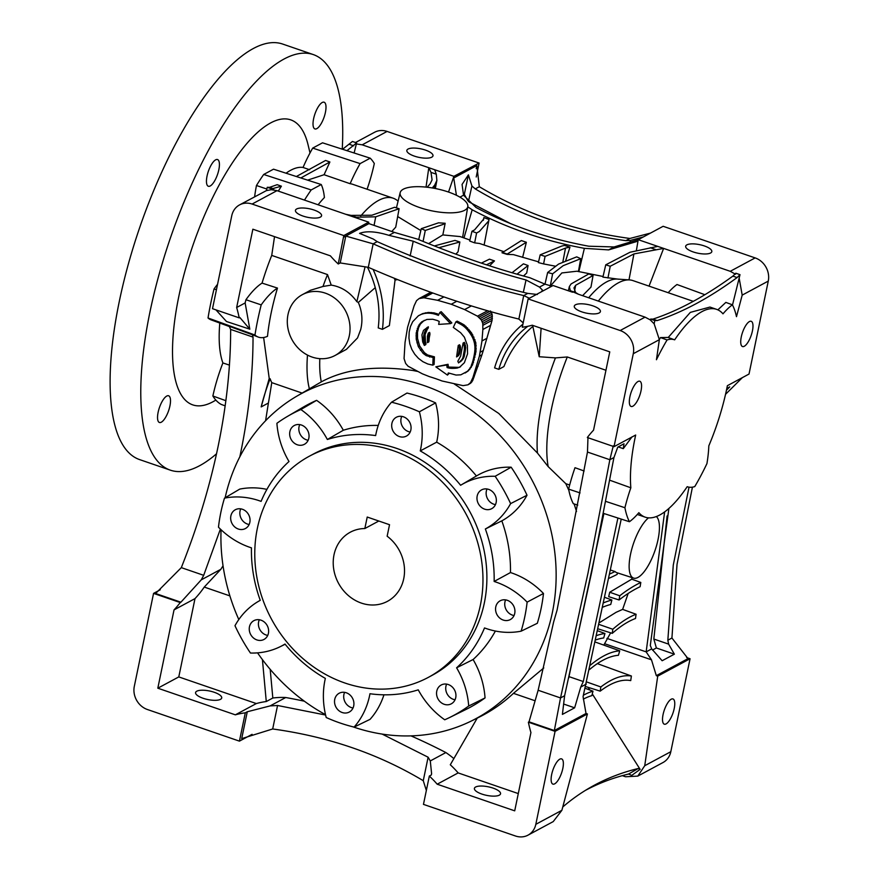 <?xml version="1.0" encoding="UTF-8"?>
<svg xmlns="http://www.w3.org/2000/svg" width="880" height="880" viewBox="0 0 880 880"><rect width="100%" height="100%" fill="white"/><g stroke="black" fill="none" stroke-linecap="round" stroke-linejoin="round"><path stroke-width="1.32" d="M345.818 214.302L351.054 215.38L371.822 215.237L394.625 207.284L399.102 208.736L395.736 227.139L391.798 231.473M420.816 230.56L397.672 216.546M469.931 240.031L460.119 236.577L442.827 234.927L428.582 243.639M434.357 245.949L454.971 240.405L459.855 241.989L458.062 251.79L455.862 254.155M503.547 251.537L479.534 243.485L474.65 242.858L469.689 241.043L471.966 231.264L474.573 229.889L483.703 219.032M417.758 371.459L412.929 370.491C375.628 365.189 345.081 368.995 321.31 381.876A100.452 34.485 -71 0 1 319.825 358.655M375.254 287.65L358.314 302.445C362.098 311.223 362.901 320.243 360.723 329.494L357.533 337.931L346.423 349.36L335.027 355.498A34.529 30.404 -118.3 0 0 349.338 335.621A34.529 30.404 -118.3 0 0 336.831 299.86A34.529 30.404 -118.3 0 0 302.313 294.679A34.529 30.404 -118.3 0 0 288.002 314.545A34.529 30.404 -118.3 0 0 300.498 350.306A34.529 30.404 -118.3 0 0 335.027 355.498M397.628 279.609L395.054 280.016L389.389 325.589L382.415 329.34L378.224 327.899A98.538 86.757 61.7 0 0 367.444 267.179M585.53 790.317A784.784 371.943 -119.9 0 1 628.573 774.037L638.165 768.526A784.784 371.943 60.1 0 0 594.55 785.114A784.784 371.943 60.1 0 0 590.271 787.49A784.784 371.943 60.1 0 0 562.771 806.971M648.505 517.847A32.956 11.319 109 0 0 631.224 551.232A32.956 11.319 109 0 0 633.633 578.116A32.956 11.319 109 0 0 637.967 577.423A32.956 11.319 109 0 0 656.084 547.195A32.956 11.319 109 0 0 656.359 516.549M464.629 210.298A34.529 11.286 11.7 0 0 467.797 206.624A34.529 11.286 11.7 0 0 442.266 190.135A34.529 11.286 11.7 0 0 403.293 189.211A34.529 11.286 11.7 0 0 400.18 192.621A34.529 11.286 11.7 0 0 425.26 209.275A34.529 11.286 11.7 0 0 464.629 210.298M477.18 496.012A10.67 9.394 -118.3 0 0 481.041 507.067A10.67 9.394 -118.3 0 0 491.711 508.673A10.67 9.394 -118.3 0 0 496.144 502.524A10.67 9.394 -118.3 0 0 492.272 491.48A10.67 9.394 -118.3 0 0 481.602 489.874A10.67 9.394 -118.3 0 0 477.18 496.012M487.036 488.983A10.67 9.394 -118.3 0 0 486.354 491.073A10.67 9.394 -118.3 0 0 495.451 504.625M289.872 431.651A10.67 9.394 -118.3 0 0 293.744 442.695A10.67 9.394 -118.3 0 0 304.414 444.301A10.67 9.394 -118.3 0 0 308.836 438.163A10.67 9.394 -118.3 0 0 304.975 427.108A10.67 9.394 -118.3 0 0 294.294 425.502A10.67 9.394 -118.3 0 0 289.872 431.651M299.739 424.611A10.67 9.394 -118.3 0 0 299.046 426.712A10.67 9.394 -118.3 0 0 308.154 440.264M230.879 515.889A10.67 9.394 -118.3 0 0 234.74 526.944A10.67 9.394 -118.3 0 0 245.41 528.539A10.67 9.394 -118.3 0 0 249.832 522.401A10.67 9.394 -118.3 0 0 245.971 511.346A10.67 9.394 -118.3 0 0 235.301 509.751A10.67 9.394 -118.3 0 0 230.879 515.889M240.735 508.849A10.67 9.394 -118.3 0 0 240.053 510.95A10.67 9.394 -118.3 0 0 249.15 524.502M249.458 626.791A10.67 9.394 -118.3 0 0 253.33 637.846A10.67 9.394 -118.3 0 0 264 639.441A10.67 9.394 -118.3 0 0 268.422 633.303A10.67 9.394 -118.3 0 0 264.561 622.248A10.67 9.394 -118.3 0 0 253.891 620.653A10.67 9.394 -118.3 0 0 249.458 626.791M259.325 619.751A10.67 9.394 -118.3 0 0 258.632 621.852A10.67 9.394 -118.3 0 0 267.74 635.404M391.897 423.412A10.67 9.394 -118.3 0 0 395.758 434.467A10.67 9.394 -118.3 0 0 406.428 436.073A10.67 9.394 -118.3 0 0 410.861 429.935A10.67 9.394 -118.3 0 0 406.989 418.88A10.67 9.394 -118.3 0 0 396.319 417.274A10.67 9.394 -118.3 0 0 391.897 423.412M401.753 416.383A10.67 9.394 -118.3 0 0 401.071 418.473A10.67 9.394 -118.3 0 0 410.168 432.025M495.77 606.914A10.67 9.394 -118.3 0 0 499.631 617.969A10.67 9.394 -118.3 0 0 510.301 619.575A10.67 9.394 -118.3 0 0 514.723 613.426A10.67 9.394 -118.3 0 0 510.862 602.382A10.67 9.394 -118.3 0 0 500.192 600.776A10.67 9.394 -118.3 0 0 495.77 606.914M505.626 599.885A10.67 9.394 -118.3 0 0 504.944 601.975A10.67 9.394 -118.3 0 0 514.041 615.527M436.766 691.152A10.67 9.394 -118.3 0 0 440.627 702.207A10.67 9.394 -118.3 0 0 451.308 703.813A10.67 9.394 -118.3 0 0 455.73 697.675A10.67 9.394 -118.3 0 0 451.858 686.62A10.67 9.394 -118.3 0 0 441.188 685.014A10.67 9.394 -118.3 0 0 436.766 691.152M446.622 684.123A10.67 9.394 -118.3 0 0 445.94 686.224A10.67 9.394 -118.3 0 0 455.048 699.765M334.741 699.391A10.67 9.394 -118.3 0 0 338.613 710.435A10.67 9.394 -118.3 0 0 349.283 712.041A10.67 9.394 -118.3 0 0 353.705 705.903A10.67 9.394 -118.3 0 0 349.844 694.848A10.67 9.394 -118.3 0 0 339.174 693.242A10.67 9.394 -118.3 0 0 334.741 699.391M344.608 692.351A10.67 9.394 -118.3 0 0 343.915 694.452A10.67 9.394 -118.3 0 0 353.023 708.004M334.015 554.796A39.237 34.551 -118.3 0 0 348.227 595.43A39.237 34.551 -118.3 0 0 387.464 601.326A39.237 34.551 -118.3 0 0 403.722 578.754A39.237 34.551 -118.3 0 0 387.145 536.206L389.532 524.711L367.224 517.044L364.837 528.539A39.237 34.551 -118.3 0 0 350.284 532.213A39.237 34.551 -118.3 0 0 334.015 554.796M663.069 714.56A13.343 4.576 109 0 0 664.301 724.185A13.343 4.576 109 0 0 674.212 708.565A13.343 4.576 109 0 0 672.98 698.951A13.343 4.576 109 0 0 663.069 714.56M551.672 774.488A13.343 4.576 109 0 0 552.904 784.113A13.343 4.576 109 0 0 562.815 768.493A13.343 4.576 109 0 0 561.572 758.879A13.343 4.576 109 0 0 551.672 774.488M629.882 396.847A13.343 4.576 109 0 0 631.114 406.461A13.343 4.576 109 0 0 641.014 390.852A13.343 4.576 109 0 0 639.782 381.227A13.343 4.576 109 0 0 629.882 396.847M741.279 336.908A13.343 4.576 109 0 0 742.511 346.533A13.343 4.576 109 0 0 752.422 330.924A13.343 4.576 109 0 0 751.19 321.299A13.343 4.576 109 0 0 741.279 336.908M475.629 787.006A13.343 4.367 -168.3 0 1 490.754 787.391A13.343 4.367 -168.3 0 1 500.544 793.793A13.343 4.367 -168.3 0 1 499.323 795.157A13.343 4.367 -168.3 0 1 484.187 794.783A13.343 4.367 -168.3 0 1 474.408 788.381A13.343 4.367 -168.3 0 1 475.629 787.006M196.801 691.196A13.343 4.367 -168.3 0 1 211.926 691.57A13.343 4.367 -168.3 0 1 221.705 697.972A13.343 4.367 -168.3 0 1 220.495 699.336A13.343 4.367 -168.3 0 1 205.359 698.962A13.343 4.367 -168.3 0 1 195.58 692.56A13.343 4.367 -168.3 0 1 196.801 691.196M431.761 157.179A13.343 4.367 11.7 0 0 432.982 155.815A13.343 4.367 11.7 0 0 423.192 149.413A13.343 4.367 11.7 0 0 408.067 149.039A13.343 4.367 11.7 0 0 406.846 150.403A13.343 4.367 11.7 0 0 416.625 156.805A13.343 4.367 11.7 0 0 431.761 157.179M599.192 312.928A13.343 4.367 11.7 0 0 600.402 311.564A13.343 4.367 11.7 0 0 590.623 305.162A13.343 4.367 11.7 0 0 575.487 304.788A13.343 4.367 11.7 0 0 574.277 306.152A13.343 4.367 11.7 0 0 584.056 312.554A13.343 4.367 11.7 0 0 599.192 312.928M320.364 217.107A13.343 4.367 11.7 0 0 321.574 215.743A13.343 4.367 11.7 0 0 311.795 209.341A13.343 4.367 11.7 0 0 296.659 208.967A13.343 4.367 11.7 0 0 295.449 210.331A13.343 4.367 11.7 0 0 305.228 216.733A13.343 4.367 11.7 0 0 320.364 217.107M710.589 253A13.343 4.367 11.7 0 0 711.81 251.636A13.343 4.367 11.7 0 0 702.02 245.223A13.343 4.367 11.7 0 0 686.895 244.849A13.343 4.367 11.7 0 0 685.674 246.224A13.343 4.367 11.7 0 0 695.453 252.626A13.343 4.367 11.7 0 0 710.589 253M229.35 326.535L211.222 319.924A78.474 26.939 -71 0 1 208.032 317.988A141.262 48.499 -71 0 1 210.672 303.666A141.262 48.499 -71 0 1 214.049 288.937A78.474 26.939 -71 0 1 217.558 284.317M216.436 289.751L214.049 288.937M215.941 309.87L226.501 321.519L249.821 329.175L245.146 302.94A141.889 48.719 -71 0 1 245.938 299.728A79.112 27.159 -71 0 1 262.053 283.107A109.868 37.719 -71 0 1 271.733 255.409L274.527 236.654M262.053 283.107L277.475 288.079A109.868 37.719 -71 0 0 271.172 312.895A109.868 37.719 -71 0 0 267.498 336.314A79.409 27.258 -71 0 1 258.313 337.095A79.409 27.258 -71 0 1 254.958 335.016A142.197 48.818 -71 0 1 257.686 320.155A142.197 48.818 -71 0 1 261.195 304.887L245.938 299.728M524.766 616.88A171.083 150.634 -118.3 0 0 527.131 602.129A78.474 69.102 -118.3 0 0 494.142 581.46A133.573 117.612 -118.3 0 0 485.353 528.979A78.474 69.102 -118.3 0 0 510.62 503.613A171.083 150.634 -118.3 0 0 495.154 476.289A78.474 69.102 -118.3 0 0 461.538 484.715A78.474 69.102 -118.3 0 0 460.614 485.276A133.573 117.612 -118.3 0 0 420.255 450.912A78.474 69.102 -118.3 0 0 419.386 411.796A171.083 150.634 -118.3 0 0 391.512 402.215A78.474 69.102 -118.3 0 0 375.639 435.578A133.573 117.612 -118.3 0 0 327.36 439.483A78.474 69.102 -118.3 0 0 300.872 409.53A171.083 150.634 -118.3 0 0 287.496 416.383A171.083 150.634 -118.3 0 0 276.903 423.291A78.474 69.102 -118.3 0 0 289.003 461.505A133.573 117.612 -118.3 0 0 261.085 501.369A78.474 69.102 -118.3 0 0 224.488 498.135A171.083 150.634 -118.3 0 0 218.471 527.186A78.474 69.102 -118.3 0 0 251.46 547.855A133.573 117.612 -118.3 0 0 260.249 600.336A78.474 69.102 -118.3 0 0 258.346 601.403A78.474 69.102 -118.3 0 0 234.982 625.713A171.083 150.634 -118.3 0 0 250.448 653.026A78.474 69.102 -118.3 0 0 280.126 646.723A78.474 69.102 -118.3 0 0 284.988 644.05A133.573 117.612 -118.3 0 0 325.347 678.403A78.474 69.102 -118.3 0 0 324.973 680.108A78.474 69.102 -118.3 0 0 326.216 717.519A171.083 150.634 -118.3 0 0 354.09 727.1A78.474 69.102 -118.3 0 0 369.633 695.453A78.474 69.102 -118.3 0 0 369.963 693.737A133.573 117.612 -118.3 0 0 418.242 689.843A78.474 69.102 -118.3 0 0 444.73 719.785A171.083 150.634 -118.3 0 0 449.515 717.563A171.083 150.634 -118.3 0 0 468.699 706.024A78.474 69.102 -118.3 0 0 456.599 667.81A133.573 117.612 -118.3 0 0 484.517 627.946A78.474 69.102 -118.3 0 0 521.114 631.18A171.083 150.634 -118.3 0 0 524.766 616.88M521.114 631.18L537.317 623.293A171.743 151.217 -118.3 0 0 541.079 608.619A171.743 151.217 -118.3 0 0 543.488 593.483L527.131 602.129M221.056 529.727A184.459 162.415 -118.3 0 0 238.81 619.542M257.554 652.861A184.459 162.415 -118.3 0 0 325.501 714.659M352.946 726.825A184.459 162.415 -118.3 0 0 471.24 721.05A184.459 162.415 -118.3 0 0 552.376 612.502A184.459 162.415 -118.3 0 0 483.34 419.573A184.459 162.415 -118.3 0 0 296.549 396.33A184.459 162.415 -118.3 0 0 225.137 497.75M543.763 667.953L513.458 693.341A184.767 162.679 61.7 0 1 478.577 717.442L471.24 721.05M554.334 730.532L529.034 721.831L538.142 690.25L553.608 622.094L557.073 610.126L587.477 452.045L609.851 459.734L587.983 573.199L560.527 697.939L554.334 730.532L586.025 713.482L587.411 713.955L555.071 731.357L528.374 722.183A119.284 105.028 -118.3 0 0 530.926 732.545L514.712 810.843L437.184 784.201A87.901 77.385 -118.3 0 0 429.33 776.061L423.467 804.375L515.482 836A18.832 16.588 -118.3 0 0 528.011 835.153A18.832 16.588 -118.3 0 0 535.821 824.318L555.071 731.357M428.362 677.358L432.289 675.235A125.565 110.561 -118.3 0 0 484.33 602.987A125.565 110.561 -118.3 0 0 438.856 472.956A125.565 110.561 -118.3 0 0 313.313 454.08L309.386 456.192A125.565 110.561 -118.3 0 0 257.334 528.451A125.565 110.561 -118.3 0 0 302.819 658.482A125.565 110.561 -118.3 0 0 428.362 677.358A125.565 110.561 -118.3 0 0 480.403 605.099A125.565 110.561 -118.3 0 0 434.929 475.068A125.565 110.561 -118.3 0 0 309.386 456.192M618.2 446.897L623.282 448.646L624.008 443.773L617.76 447.139L613.943 457.534L591.91 571.076L564.608 695.739L562.408 714.395L574.64 707.817L580.745 687.06L583.297 681.538L617.914 518.023M568.667 678.084L603.911 513.524M302.313 294.679L310.519 290.257L322.993 286.473L331.232 285.109L327.503 274.571L271.733 255.409M358.314 302.445L356.851 301.675C350.097 292.303 341.561 286.781 331.232 285.109M618.739 279.224L602.91 277.112L605.759 264.814L630.069 252.23L657.756 246.389L730.246 271.304L735.537 274.241M607.948 277.992L610.236 266.255L605.759 264.814M649.044 286.132L663.63 248.413L633.93 253.935L610.236 266.255M555.082 266.123L543.598 263.912L545.072 256.388L540.188 254.826L561.781 246.048L564.476 245.443L569.965 247.137L565.51 248.061L545.072 256.388M547.646 272.492L558.58 264.077L576.719 256.861L580.734 258.698L563.211 265.661L552.607 273.823L547.646 272.492L544.984 284.141L529.782 277.706C493.57 268.026 456.17 255.178 417.593 239.151L394.405 232.397L368.698 223.542M550.132 286.781L552.607 273.823M603.053 276.485L576.95 271.216L561.836 272.943L550.594 285.802M438.548 222.827L445.17 223.267L443.179 224.411L425.282 230.45L421.256 228.679L438.548 222.827M445.17 223.267L442.827 234.927M483.472 219.868L483.901 217.569L489.016 219.516L488.675 220.924L479.336 231.517L476.597 232.98L471.966 231.264M484.099 245.08L488.939 219.901M543.598 263.912L538.384 262.581L540.188 254.826M262.416 659.615L266.277 701.536A87.901 77.385 -118.3 0 0 256.311 703.56L178.783 676.918L157.817 688.193L174.031 609.895A119.284 105.028 -118.3 0 0 180.246 602.558L180.906 602.206L155.606 593.505L181.313 567.633C197.483 526.999 209.77 486.497 218.163 446.105C226.512 405.548 230.67 366.652 230.648 329.417L253.033 337.106L252.461 334.785L229.207 326.249L230.648 329.417M598.312 628.936L612.282 633.347A203.412 69.839 -71 0 1 628.727 621.588A203.412 69.839 -71 0 1 635.514 618.497A530.519 182.138 -71 0 1 636.075 614.251A208.12 71.456 109 0 0 629.629 617.232A208.12 71.456 109 0 0 612.799 629.255L612.282 633.347M628.177 593.439L622.633 609.389L616.099 612.315L599.687 622.501M599.258 624.514L612.799 629.255M585.618 686.543L600.193 691.152A179.905 61.765 -71 0 1 609.565 685.025A179.905 61.765 -71 0 1 630.729 680.614L631.389 676.005A184.624 63.382 109 0 0 610.467 680.669A184.624 63.382 109 0 0 600.853 686.961L600.193 691.152M586.762 681.989L600.853 686.961M632.071 577.61L631.752 579.172L609.719 592.24L608.707 596.673L619.102 599.962A302.379 103.807 -71 0 1 635.866 588.863A302.379 103.807 -71 0 1 640.123 586.718A530.519 182.138 -71 0 1 640.805 582.461A307.087 105.424 109 0 0 636.768 584.507A307.087 105.424 109 0 0 619.74 595.771L619.102 599.962M609.719 592.24L619.74 595.771M568.854 490.358L565.818 483.692L569.668 485.012M574.123 503.943L576.521 511.478M239.833 456.819L240.471 453.772C248.82 413.226 253.011 374.33 253.033 337.106M565.818 483.692L548.174 466.609A109.868 37.719 -71 0 1 551.397 409.2A109.868 37.719 -71 0 1 567.292 356.972L555.434 357.896L539.22 356.73L532.862 326.414C519.849 337.447 510.202 350.823 503.921 366.564L498.784 369.336L494.593 367.895A103.246 90.904 -118.3 0 1 522.907 324.181M577.753 505.109L573.309 503.69A126.665 43.483 109 0 1 568.623 489.126A79.574 27.324 109 0 1 575.003 467.709L584.122 470.987M269.225 378.455L270.127 378.763A109.868 37.719 -71 0 0 271.755 382.635A521.092 178.904 -71 0 1 268.411 403.018L261.184 406.912L269.225 378.455L263.626 337.502M271.755 382.635L302.104 393.074M309.386 388.806A109.868 37.719 -71 0 1 307.483 355.08M586.025 713.482L583.066 696.619L621.225 519.09M490.523 310.981L492.107 314.204L492.085 320.364L483.285 350.548A97.636 33.517 109 0 0 481.943 354.816L472.67 380.611L470.712 383.163L467.94 384.824L470.481 382.723L472.912 377.553L479.402 356.18L481.965 340.945L482.867 329.483L482.757 323.433L481.371 319.99L477.477 316.173L464.596 309.562L451.253 304.249L437.635 300.3L423.907 297.77L419.067 298.584L416.526 300.674L414.095 305.855L407.594 327.228L405.042 342.452L404.063 358.567L405.636 363.418L408.045 366.201L422.4 373.835L429.517 376.673A184.954 162.844 -118.3 0 1 442.035 380.985L463.089 385.638L467.94 384.824M548.174 466.609L537.46 453.068A106.733 36.641 -71 0 1 541.563 404.657A106.733 36.641 -71 0 1 555.434 357.896M609.818 480.238L630.839 487.795A109.868 37.719 -71 0 1 635.052 437.943A109.868 37.719 -71 0 1 635.668 435.028L614.031 446.666L633.281 353.716A18.832 16.588 -118.3 0 0 620.158 330.528L528.143 298.914L522.28 327.228A87.901 77.385 -118.3 0 0 532.235 325.215L609.763 351.857L593.549 430.155A119.284 105.028 -118.3 0 0 587.334 437.503L614.031 446.666M623.282 448.646L631.983 436.887M265.584 420.75L268.411 403.018M603.867 644.985L610.665 632.83M595.474 642.125L619.718 650.815A193.061 66.286 109 0 0 590.469 665.115M231.759 215.732L212.509 308.693L239.206 317.867A119.284 105.028 -118.3 0 0 236.654 307.505L252.868 229.207L330.396 255.849A87.901 77.385 -118.3 0 0 338.25 263.989L343.794 235.565L252.098 204.05A18.832 16.588 -118.3 0 0 239.569 204.897A18.832 16.588 -118.3 0 0 231.759 215.732M309.639 169.73L303.05 167.464A78.474 26.939 -71 0 1 312.697 148.104L322.531 142.813L370.216 158.18A142.197 48.818 -71 0 1 374.308 163.515A79.409 27.258 -71 0 1 367.081 189.244M296.351 176.517L325.578 160.457L329.89 161.986L324.082 174.724L307.615 180.136M360.745 215.974A109.868 37.719 -71 0 1 393.184 198.209L352.759 184.316A109.868 37.719 109 0 0 350.119 183.711L324.082 174.724M350.119 183.711A79.409 27.258 -71 0 1 360.129 163.603L312.697 148.104M304.48 200.101A142.197 48.818 -71 0 1 311.168 189.948L321.244 184.525L273.526 169.18L263.692 174.471A141.262 48.499 -71 0 0 256.465 185.504A78.474 26.939 -71 0 0 254.617 196.801M321.244 184.525A79.409 27.258 -71 0 1 324.401 197.538A109.868 37.719 -71 0 0 318.098 204.776M266.838 189.046L256.465 185.504M258.313 337.095L252.461 334.785M254.958 335.016L208.032 317.988M225.863 400.686L212.872 396A78.474 26.939 -71 0 1 222.893 362.934L229.416 365.123M225.159 405.856L221.21 404.415A141.262 48.499 -71 0 1 212.872 396M429.187 338.657L429.605 332.376L428.296 333.091L427.427 336.248L427.405 342.672L428.725 341.968L429.187 338.657L427.867 339.361L429.275 337.975M425.645 344.729L425.073 334.598L428.329 326.777L423.511 330.374L421.927 334.873L422.686 341.924L424.336 345.433L425.645 344.729M447.469 375.1L448.349 372.933L456.038 375.056L460.834 374.825L468.314 370.854L472.538 364.881L475.97 351.681L475.805 342.65L471.559 332.915L464.387 325.072L457.204 321.145L455.884 321.849L453.31 327.415L460.625 332.717L464.398 337.194L467.39 345.378L467.555 353.826L464.376 362.714L459.426 367.389L449.295 367.114L448.382 366.839L448.052 364.287L435.831 366.85L447.469 375.1L449.24 373.274M460.57 366.74L459.294 367.169M438.9 314.358L434.093 312.895L428.395 312.444L422.697 313.588L418.407 315.766L412.665 321.75L410.465 326.513L409.167 332.145L408.947 338.107L409.838 343.959L411.807 349.382L414.722 354.211L418.484 358.391L422.939 361.713L427.812 364.001L432.806 365.156L434.115 364.452L434.423 356.84L427.526 354.937L424.402 352.649L419.65 345.95L417.549 338.459L417.516 332.255L418.605 327.613L420.42 324.016L424.237 320.386M432.806 365.156L433.114 357.544L426.217 355.641L423.093 353.353L418.33 346.654L416.229 339.174L416.207 332.959L419.111 324.72L421.795 321.838L426.888 319.451L432.784 319.253L437.206 320.496L439.252 321.464L438.647 324.39L450.527 323.62L451.836 322.916L441.199 311.685L439.879 312.389L438.405 315.359L435.622 314.336L436.942 313.632M462.913 359.139L464.266 356.345L465.707 347.259L464.409 342.342L463.1 343.046L460.636 356.103L457.831 361.218L458.557 362.923L463.474 358.281M460.35 346.093L459.547 344.751L458.238 345.455L456.577 356.917L459.448 354.167L460.504 349.327L460.35 346.093L459.041 346.797L458.238 345.455M518.287 793.584L458.161 772.915L437.184 784.201M252.076 734.338L239.437 741.136L245.3 712.822A87.901 77.385 -118.3 0 0 235.345 714.835L157.817 688.193M180.246 602.558L153.56 593.384L134.31 686.345A18.832 16.588 -118.3 0 0 147.422 709.522L239.437 741.136M256.311 703.56L235.345 714.835M622.325 775.654L625.57 776.776L637.78 776.105L663.003 762.531A18.832 16.588 -118.3 0 0 670.813 751.696L690.063 658.735L657.723 676.137L644.732 765.721L637.78 776.105M219.802 323.048A109.868 37.719 109 0 0 222.893 362.934A109.868 37.719 -71 0 1 219.802 323.048M249.821 329.175L239.855 317.515L239.206 317.867M252.098 204.05L277.002 190.652L271.304 189.695L266.475 190.608L267.245 187.297L269.533 187.363L277.156 184.69L281.391 186.186L278.3 191.103M281.391 186.186L271.733 188.859M271.227 189.739L271.425 188.738L267.245 187.297M393.184 198.209A109.868 37.719 -71 0 1 398.068 201.168M329.89 161.986L300.839 177.958M732.501 304.997L739.156 278.113L742.192 295.119L768.273 281.094L749.023 374.044L727.375 385.693A109.868 37.719 -71 0 1 708.818 445.852A78.474 26.939 109 0 1 706.937 463.606A125.565 43.109 109 0 1 694.76 486.585A78.474 26.939 109 0 1 687.621 486.838L687.181 486.706A109.868 37.719 -71 0 1 645.216 517.176A109.868 37.719 -71 0 1 638.858 512.688A78.474 26.939 109 0 1 629.431 521.73A125.565 43.109 109 0 1 624.921 507.727A78.474 26.939 109 0 1 630.839 487.795M716.628 309.364L709.962 307.065L690.327 312.378L668.206 337.491L674.652 339.845A109.868 37.719 -71 0 1 716.628 309.364A109.868 37.719 -71 0 1 722.986 313.841A78.474 26.939 109 0 1 732.402 304.81A125.565 43.109 109 0 1 736.483 316.668L742.192 295.119M674.652 339.845A78.474 26.939 109 0 0 674.542 339.801A78.474 26.939 109 0 0 667.073 339.955A125.565 43.109 109 0 0 656.447 359.722L659.351 339.68L654.159 323.84L654.819 320.485L657.151 320.573L652.927 319.121C678.227 310.761 704.88 296.428 732.875 276.111L735.823 273.218L740.003 274.659L737.099 277.563C709.313 297.946 682.66 312.29 657.151 320.573M513.458 693.341L534.842 700.689M321.31 381.876L296.549 396.33M537.46 453.068L498.751 413.446L454.355 384.032M664.631 511.918L646.151 651.871L651.475 659.813L656.326 675.664L657.723 676.137M631.752 579.172L640.805 582.461M622.633 609.389L636.075 614.251M606.947 638.396L646.151 651.871L651.706 648.89L650.287 645.502L668.888 508.475M322.993 286.473A109.868 37.719 -71 0 1 327.503 274.571M605.957 370.26L567.292 356.972M588.115 687.335L589.82 690.019M592.295 693.924L640.123 769.362A31.394 14.883 60.1 0 0 638.165 768.526M628.573 774.037A31.394 14.883 -119.9 0 1 631.653 775.456L640.123 769.362M604.89 643.808L651.475 659.813M597.366 663.619L631.389 676.005M656.326 675.664L688.017 658.614L671.924 638.011L677.028 564.399L692.428 487.157M178.783 676.918L194.997 598.609A119.284 105.028 -118.3 0 0 204.259 587.081L220.825 569.316L201.234 579.865L203.698 575.322L220.385 529.089M220.825 569.316L223.047 565.84M587.983 437.151L587.477 452.045M528.011 835.153L553.234 821.59L561.891 810.293L587.411 713.955M538.142 690.25L560.527 697.939L564.608 695.739M181.313 567.633L203.698 575.322M382.107 734.074L428.12 757.218L430.287 760.936L431.607 773.729L431.299 775.005L429.33 776.061M410.982 735.878A600.358 528.605 61.7 0 1 445.874 752.554L430.287 760.936M270.193 669.339L272.822 698.016A87.901 77.385 61.7 0 1 285.714 697.521A600.358 528.605 61.7 0 1 304.359 701.206M285.714 697.521L270.138 705.903L277.552 705.485L325.589 715.033M426.349 790.449L423.258 780.703L428.12 757.218M423.258 780.703C378.466 753.874 328.273 736.626 272.69 728.97L277.552 705.485M458.161 772.915A87.901 77.385 -118.3 0 0 450.296 764.775L477.235 718.102M204.259 587.081L229.889 595.892M597.894 630.894L604.945 633.49A208.12 71.456 109 0 0 596.904 635.481M595.958 639.87A203.412 69.839 -71 0 1 603.691 637.967L604.945 633.49M610.742 570.097L615.032 571.549A543.29 186.527 -71 0 1 609.95 573.892M609.048 578.259A547.998 188.144 109 0 0 617.155 574.398L617.474 572.902M605.011 597.465L611.875 600.006A307.087 105.424 109 0 0 603.9 602.701M602.976 607.079A302.379 103.807 -71 0 1 610.731 604.461L611.875 600.006M583.33 699.138A179.905 61.765 -71 0 1 591.855 695.64L592.988 691.185A184.624 63.382 109 0 0 583.396 695.233M585.145 688.292L592.988 691.185M445.874 752.554A87.901 77.385 61.7 0 1 453.86 758.615M272.822 698.016L266.277 701.536M272.69 728.97L241.703 738.628L247.269 711.766L270.138 705.903M394.405 232.397L388.927 235.345C376.123 231.407 366.333 230.758 359.579 233.387L373.274 239.041L377.212 241.648L373.153 243.837C425.062 266.838 475.255 284.086 523.721 295.57L529.386 298.243M343.794 235.565L368.687 222.167L368.819 223.674L345.785 236.071L373.153 243.837L368.291 267.322L340.219 262.933L338.25 263.989M377.212 241.648C429.121 264.649 479.314 281.897 527.78 293.392L523.721 295.57L518.859 319.055C470.976 307.417 420.783 290.169 368.291 267.322M551.837 286.165L544.973 284.141L539.495 287.089L526.031 279.972C489.588 270.237 451.99 257.323 413.237 241.208L388.927 235.345M527.78 293.392L537.383 294.481M541.365 291.797L542.564 290.202L539.495 287.089M650.496 233.09L629.882 238.469C574.761 230.956 524.579 213.719 479.314 186.725L475.255 188.903C520.047 215.732 570.24 232.98 625.823 240.647L630.355 240.427L643.379 236.918M629.882 238.469L625.823 240.647M613.943 457.534L609.851 459.734L613.283 445.841M586.3 684.079L580.745 687.06M671.924 638.011L667.843 640.211L668.624 644.127L674.366 654.17L662.145 660.737L651.706 648.89M689.029 487.179L673.266 565.114L667.843 640.211M538.56 261.844L513.447 254.628L507.122 254.386L502.04 252.802L521.367 240.57L526.35 242.275L507.188 254.067L502.15 252.34M588.665 297.759A106.733 36.641 -71 0 1 617.496 279.081L629.574 279.928A109.868 37.719 -71 0 1 632.984 280.61L693.297 301.345M593.076 275.484L575.652 285.285L573.969 287.936L575.641 292.556L578.446 294.25L570.361 290.741L569.327 286.638L571.076 283.954L588.808 273.933L593.076 275.484L590.964 287.122L582.582 295.669M512.039 272.734L523.435 263.835L528.066 265.529L526.713 272.998L523.479 275.99M481.36 263.109L489.445 259.171L494.483 260.909L489.555 265.804M448.536 192.049L453.882 176.33L479.105 163.053L387.09 131.428A18.832 16.588 -118.3 0 0 374.561 132.275L355.498 142.527M354.123 152.988L356.367 143.946L362.197 144.826L453.882 176.33M427.163 187.231L430.1 183.887L432.08 179.839L430.991 172.37L428.802 167.717L426.03 187.11M523.182 322.861L518.859 319.055M539.22 356.73L541.101 328.262M532.862 326.414L533.478 325.644M395.054 280.016L394.185 278.223M459.855 241.989L438.845 247.709M474.65 242.858L476.597 232.98M768.273 281.094A18.832 16.588 -118.3 0 0 755.15 257.906L663.135 226.292L638.231 239.69L657.756 246.389M528.143 298.914L553.047 285.516L572.561 292.226M578.446 294.25L645.062 317.141L650.485 320.001M368.687 222.167L277.002 190.652M434.687 169.741L436.282 174.185L436.876 180.389L434.709 185.086L432.267 187.957M489.016 219.516L488.433 222.629M483.901 217.569L483.307 220.319M423.071 241.406L425.282 230.45M418.704 239.613L421.256 228.679M399.102 208.736L375.716 216.821L356.334 217.195L351.637 216.293M528.066 265.529L517.154 274.076M578.402 271.579L580.734 258.698M565.664 260.744L569.965 247.137M732.402 304.81L725.846 302.401L717.871 309.859M740.003 274.659L739.156 278.113M655.116 320.617L650.639 319.055L652.927 319.121M674.542 339.801L668.063 337.436L660.495 337.568L659.373 339.515M654.159 323.84L650.408 320.045L650.639 319.055M494.483 260.909L486.464 264.803M522.621 257.367L526.35 242.275M342.573 149.27L352.44 141.471L356.62 142.912L346.94 150.678M356.62 142.912L356.367 143.946M266.486 190.564L239.569 204.897M303.05 167.464A109.868 37.719 109 0 0 286.055 173.206A109.868 37.719 -71 0 1 303.05 167.464M598.323 301.081A109.868 37.719 -71 0 1 629.574 279.928M578.853 271.634L584.375 248.336L608.63 249.898L637.835 241.197L638.231 239.69M636.449 250.129L637.989 241.131M464.002 237.831L472.186 209.781C506.968 228.151 544.368 240.999 584.375 248.336M453.706 177.815L456.412 195.272M467.764 206.8L472.186 209.781M725.538 394.306L742.335 377.641M726.814 388.465L729.718 386.903L726.44 390.258M476.223 176.979L479.105 163.053M690.063 658.735L686.642 657.558M638.528 239.536L614.119 246.95L608.63 249.898M614.119 246.95L588.786 246.213C548.141 238.733 510.532 225.819 475.981 207.449L463.551 195.206L459.932 197.153M453.805 177.947L456.533 176.484L456.83 175.032M479.314 186.725L476.839 165.561L456.533 176.484L456.5 174.922M463.551 195.206L462.066 184.437L468.402 174.845L471.911 185.977L475.255 188.903M476.212 168.63L476.839 165.561M245.146 302.94L236.654 307.505M180.906 602.206L201.234 579.865M340.219 262.933L345.785 236.071L343.816 237.127M245.3 712.822L247.269 711.766M529.034 721.831L528.374 722.183M194.997 598.609L174.031 609.895M160.237 589.787L153.56 593.384M356.851 301.675L365.068 266.805M615.032 571.549A33.286 11.429 109 0 0 616.803 572.682L633.633 578.116M373.098 269.401A103.246 90.904 61.7 0 1 382.415 329.34M527.802 326.293A98.538 86.757 -118.3 0 0 498.784 369.336M455.092 300.685L458.238 301.719M667.095 515.966L653.829 639.034L668.624 644.127M653.829 639.034L656.381 647.977L674.366 654.17M656.381 647.977L652.487 650.078M569.283 676.731L583.297 681.538M563.805 704.099L574.64 707.817M629.838 242.935L630.355 240.427M463.463 195.019L464.332 194.359L468.402 174.845M464.332 194.359L467.775 200.618M468.446 201.564L471.911 185.977M469.238 202.048L510.488 223.575M410.146 255.959L413.237 241.208M523.325 292.325L526.031 279.972M476.421 475.992A134.233 118.195 -118.3 0 0 436.678 442.156A79.134 69.674 -118.3 0 0 435.6 402.886A171.743 151.217 -118.3 0 0 406.989 393.052L391.512 402.215M543.488 593.483A79.134 69.674 -118.3 0 0 510.477 572.55A134.233 118.195 -118.3 0 0 501.82 520.861A79.134 69.674 -118.3 0 0 527.021 495.231A171.743 151.217 -118.3 0 0 511.159 467.203A79.134 69.674 -118.3 0 0 476.938 475.684L461.538 484.715M449.515 717.563L465.531 709.687A171.743 151.217 -118.3 0 0 485.045 697.928A79.134 69.674 -118.3 0 0 473.099 659.527A134.233 118.195 -118.3 0 0 495.396 631.037M354.09 727.1L370.062 719.345A79.134 69.674 -118.3 0 0 383.944 694.815M266.904 489.379A79.134 69.674 -118.3 0 0 239.745 489.104L224.488 498.135M378.246 425.425A134.233 118.195 -118.3 0 0 343.321 430.254A79.134 69.674 -118.3 0 0 316.602 400.345A171.743 151.217 -118.3 0 0 302.885 407.352L287.496 416.383M327.36 439.483L343.321 430.254M473.099 659.527L456.599 667.81M485.353 528.979L501.82 520.861M510.477 572.55L494.142 581.46M420.255 450.912L436.678 442.156M485.045 697.928L468.699 706.024M527.021 495.231L510.62 503.613M511.159 467.203L495.154 476.289M435.6 402.886L419.386 411.796M316.602 400.345L300.872 409.53M660.495 337.568L667.073 339.955M704.858 294.712L676.995 284.515A79.574 27.324 109 0 0 668.195 292.721M605.825 501.413L624.921 507.727M603.515 513.392L629.431 521.73M568.623 489.126L580.074 492.91M360.129 163.603L370.216 158.18M311.168 189.948L263.692 174.471M261.195 304.887A79.409 27.258 -71 0 1 277.475 288.079M261.184 406.912A79.409 27.258 -71 0 1 270.127 378.763M378.807 521.026L364.837 528.539M430.782 292.27L419.067 298.584M431.035 292.358L420.585 297.979M431.717 292.611L422.235 297.704M432.784 292.996L423.907 297.77M443.927 296.912L437.635 300.3M471.394 305.91L464.596 309.562M487.575 310.75L477.477 316.173M489.775 311.377L478.951 317.196M491.469 312.466L480.271 318.494M492.107 314.204L481.371 319.99M492.426 316.151L482.207 321.651M492.415 318.23L482.757 323.433M492.085 320.364L482.999 325.259M490.688 325.281L482.867 329.483M486.981 338.25L481.965 340.945M483.285 350.548L480.227 352.187M481.943 354.816L479.402 356.18M478.115 366.19L476.553 367.037M474.155 376.882L472.912 377.553M472.67 380.611L471.383 381.304M471.812 382.008L470.481 382.723M470.712 383.163L469.315 383.922M456.5 301.433L451.253 304.249M457.985 367.873L456.522 368.148L457.831 367.444M456.522 368.148L455.092 368.28L456.401 367.576M455.092 368.28L453.794 368.335L455.103 367.631M453.794 368.335L452.683 368.357L453.992 367.653M452.683 368.357L451.704 368.346L453.013 367.642M451.704 368.346L450.769 368.291L452.089 367.587M450.769 368.291L449.845 368.192L451.165 367.488M449.845 368.192L448.921 368.038L450.23 367.334M448.921 368.038L447.986 367.818L449.295 367.114M447.986 367.818L447.073 367.543L448.382 366.839M447.073 367.543L446.743 364.991L448.052 364.287M446.743 364.991L435.831 366.85M465.157 372.999L468.314 370.854M467.005 371.558L469.931 369.127M468.622 369.831L471.339 367.136M470.03 367.84L472.538 364.881M471.229 365.585L472.197 363.132L473.517 362.428M472.197 363.132L472.978 360.558L474.287 359.854M472.978 360.558L473.627 357.907L474.936 357.203M473.627 357.907L474.199 355.19L475.508 354.486M474.199 355.19L474.661 352.385L475.97 351.681M474.661 352.385L474.936 349.47L476.245 348.766M474.936 349.47L474.903 346.434L476.223 345.73M474.903 346.434L474.496 343.354L475.805 342.65M474.496 343.354L473.726 340.45L475.035 339.746M473.726 340.45L472.692 337.843L474.001 337.139M472.692 337.843L471.493 335.588L472.802 334.884M471.493 335.588L470.25 333.619L471.559 332.915M470.25 333.619L468.985 331.848L470.294 331.144M468.985 331.848L467.654 330.165L468.963 329.461M467.654 330.165L466.246 328.57L467.555 327.866M466.246 328.57L464.717 327.096L466.026 326.392M464.717 327.096L463.078 325.776L464.387 325.072M463.078 325.776L461.351 324.643L462.66 323.939M461.351 324.643L459.569 323.653L460.878 322.949M459.569 323.653L457.743 322.74L459.052 322.036M457.743 322.74L455.884 321.849M435.622 314.336L432.784 313.599L434.093 312.895M432.784 313.599L429.913 313.203L431.222 312.488M429.913 313.203L427.086 313.148L428.395 312.444M427.086 313.148L424.27 313.478L425.579 312.774M424.27 313.478L421.388 314.292L422.697 313.588M421.388 314.292L418.407 315.766M433.114 357.544L434.423 356.84M429.616 357.049L430.925 356.334M426.217 355.641L427.526 354.937M423.093 353.353L424.402 352.649M420.42 350.306L421.729 349.591M418.33 346.654L419.65 345.95M416.955 342.815L418.264 342.111M416.229 339.174L417.549 338.459M416.031 335.852L417.34 335.148M416.207 332.959L417.516 332.255M416.647 330.473L417.956 329.769M417.285 328.317L418.605 327.613M418.11 326.425L419.419 325.71M419.111 324.72L420.42 324.016M420.343 323.18L421.652 322.476M421.795 321.838L423.104 321.134M450.527 323.62L439.879 312.389M424.336 345.433L425.865 344.355M424.556 345.059L425.953 343.915M424.644 344.619L425.931 343.453M424.622 344.157L425.843 342.991M424.534 343.695L425.711 342.54M424.402 343.244L425.557 342.078M424.248 342.782L425.392 341.605M424.072 342.309L425.216 341.088M423.907 341.792L425.062 340.527M423.753 341.231L424.941 339.889M423.632 340.593L424.864 339.174M423.555 339.878L424.831 338.393M423.511 339.097L424.842 337.524M423.533 338.228L423.577 337.282L424.886 336.578M423.577 337.282L423.654 336.292L424.963 335.588M423.654 336.292L423.764 335.302L425.073 334.598M423.764 335.302L425.216 333.652M423.907 334.356L425.414 332.772M424.105 333.476L425.656 331.969M424.347 332.673L425.953 331.254M424.644 331.958L426.283 330.616M424.974 331.32L426.646 330.066M425.337 330.781L427.02 329.604M425.711 330.308L427.372 329.197M426.063 329.901L427.713 328.801M426.404 329.505L428.021 328.372M426.701 329.076L428.252 327.888M426.943 328.592L428.373 327.349M427.064 328.053L427.02 327.481M458.557 362.923L461.604 359.854M460.966 360.657L462.275 359.953M462.165 358.985L463.936 357.357M462.627 358.061L464.266 356.345M462.957 357.049L464.486 355.311M463.177 356.015L464.684 354.277M463.375 354.981L463.991 351.879L465.3 351.175M463.991 351.879L464.178 350.768L465.487 350.053M464.178 350.768L464.332 349.481L465.641 348.777M464.332 349.481L464.398 347.963L465.707 347.259M464.398 347.963L464.255 346.247L465.564 345.543M464.255 346.247L463.804 344.542L465.113 343.838M463.804 344.542L463.1 343.046M459.459 362.197L460.768 361.493M460.251 361.438L461.56 360.734M427.405 342.672L427.867 339.361M427.801 340.032L429.121 339.328M427.966 338.679L429.396 337.249M428.087 337.953L429.561 336.49M428.252 337.194L429.748 335.654M428.439 336.369L429.913 334.796M428.604 335.5L429.99 333.927M428.681 334.631L428.582 333.773L429.891 333.069M428.582 333.773L428.296 333.091M427.636 342.056L428.945 341.352M427.724 341.385L429.044 340.681M456.577 356.917L458.766 355.443M457.457 356.158L459.448 354.167M458.139 354.871L458.568 353.331L459.877 352.627M458.568 353.331L458.887 351.681L460.207 350.977M458.887 351.681L459.195 350.031L460.504 349.327M459.195 350.031L459.327 348.392L460.636 347.688M459.327 348.392L459.041 346.797M589.49 669.581A188.353 64.669 -71 0 1 618.431 655.292L619.718 650.815M325.413 112.398A14.124 4.851 -71 0 1 314.919 128.931A14.124 4.851 -71 0 1 313.61 118.745A14.124 4.851 -71 0 1 324.104 102.212A14.124 4.851 -71 0 1 325.413 112.398M169.917 405.955A14.124 4.851 -71 0 1 159.423 422.488A14.124 4.851 -71 0 1 158.125 412.302A14.124 4.851 -71 0 1 168.608 395.769A14.124 4.851 -71 0 1 169.917 405.955M218.834 169.73A14.124 4.851 -71 0 1 208.351 186.263A14.124 4.851 -71 0 1 207.042 176.077A14.124 4.851 -71 0 1 217.525 159.544A14.124 4.851 -71 0 1 218.834 169.73M215.842 400.07A150.678 51.733 -71 0 1 178.86 296.197A150.678 51.733 -71 0 1 246.631 143.77A150.678 51.733 -71 0 1 308.099 144.958L310.013 152.944M216.524 453.783A219.736 75.438 -71 0 1 170.357 470.162A219.736 75.438 -71 0 1 150.018 311.707A219.736 75.438 -71 0 1 313.181 54.538A219.736 75.438 -71 0 1 342.243 149.16M170.357 470.162L139.678 459.624A219.736 75.438 -71 0 1 119.35 301.169A219.736 75.438 -71 0 1 282.502 44L313.181 54.538M484.858 241.219L488.675 220.924M273.768 188.826L269.533 187.363M730.246 271.304L755.15 257.906M362.197 144.826L387.09 131.428M620.158 330.528L645.062 317.141M574.574 291.005L575.652 285.285M434.104 188.276L434.709 185.086M374.132 225.115L375.716 216.821M562.837 261.976L565.51 248.061M628.98 279.884L633.93 253.935M633.281 353.716L659.351 339.68M644.732 765.721L670.813 751.696M535.821 824.318L561.891 810.293M353.716 145.816L349.481 144.353M737.099 277.563L732.875 276.111M655.589 249.546L650.309 247.731M356.334 217.195L351.054 215.38M436.282 174.185L430.991 172.37M575.641 292.556L570.361 290.741M492.426 316.184L482.207 321.684M463.573 353.936L464.882 353.232M463.782 352.913L465.091 352.209M427.768 340.703L429.077 339.999M467.797 206.624L462.616 237.303M645.216 517.176L637.318 514.459M569.327 286.638L568.381 290.785M436.876 180.389L435.347 188.518M258.346 601.403L260.238 600.303M280.126 646.723L285.153 644.248M400.18 192.621L396.429 207.867"/></g></svg>
